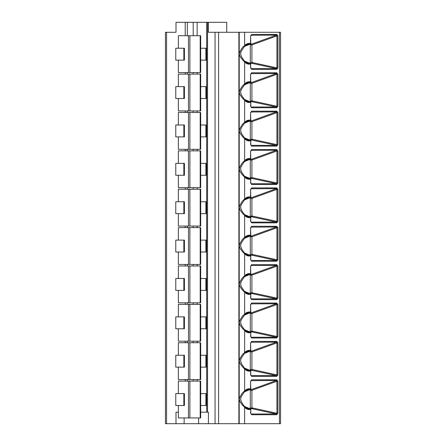 <?xml version="1.0" encoding="UTF-8"?>
<svg xmlns="http://www.w3.org/2000/svg" width="446" height="446" viewBox="0 0 446 446"><rect width="100%" height="100%" fill="white"/><g stroke="black" fill="none" stroke-linecap="round" stroke-linejoin="round"><path stroke-width="0.67" d="M185.213 35.73L185.213 22.3L175.997 22.3L175.997 32.279L165.438 32.279L165.438 423.7L208.41 423.7L208.41 412.188L200.678 412.188M279.436 32.279L279.436 423.7L280.562 423.7L280.562 32.279L208.41 32.279L208.41 22.3L226.741 22.3L226.741 32.279M185.213 22.3L208.41 22.3M279.436 423.7L208.41 423.7M178.367 412.188L175.997 412.188L175.997 423.7M184.137 423.7L184.137 417.941M165.438 32.279L165.438 423.7M250.791 43.362L250.563 43.362A0.769 0.541 90 0 1 250.173 44.098A0.769 0.524 67.9 0 0 250.312 44.076A0.769 0.769 0 0 0 250.791 43.362L250.563 36.02L251.65 34.403L276.81 34.403L277.841 35.892L276.921 35.892L251.923 44.929L250.295 44.94A0.769 0.541 90 0 0 249.944 44.221M276.776 414.741L251.65 414.741L250.563 413.174L251.21 413.983L276.336 413.983A0.769 0.541 90 0 1 276.776 414.741L277.841 413.252L276.921 413.252L276.336 413.983L252.062 408.731L250.061 408.731M250.791 388.734L250.563 388.734A0.769 0.541 90 0 1 250.173 389.475A0.769 0.524 67.9 0 0 250.312 389.447A0.769 0.769 0 0 0 250.791 388.734L250.563 381.391L251.65 379.78L276.81 379.78L277.841 381.263L276.921 381.263L251.923 390.3L250.295 390.311A0.769 0.541 90 0 0 249.944 389.598M276.776 376.363L251.65 376.363L250.563 374.802L251.21 375.61L276.336 375.61A0.769 0.541 90 0 1 276.776 376.363L277.841 374.88L276.921 374.88L276.336 375.61L252.062 370.358L250.061 370.358M250.791 350.361L250.563 350.361A0.769 0.541 90 0 1 250.173 351.097A0.769 0.524 67.9 0 0 250.312 351.069A0.769 0.769 0 0 0 250.791 350.361L250.563 343.019L251.65 341.402L276.81 341.402L277.841 342.89L276.921 342.89L251.923 351.927L250.295 351.939A0.769 0.541 90 0 0 249.944 351.219M276.776 337.99L251.65 337.99L250.563 336.423L251.21 337.237L276.336 337.237A0.769 0.541 90 0 1 276.776 337.99L277.841 336.501L276.921 336.501L276.336 337.237L252.062 331.986L250.061 331.986M250.791 311.983L250.563 311.983A0.769 0.541 90 0 1 250.173 312.724A0.769 0.524 67.9 0 0 250.312 312.696A0.769 0.769 0 0 0 250.791 311.983L250.563 304.64L251.65 303.029L276.81 303.029L277.841 304.512L276.921 304.512L251.923 313.549L250.295 313.566A0.769 0.541 90 0 0 249.944 312.847M276.776 299.617L251.65 299.617L250.563 298.051L251.21 298.859L276.336 298.859A0.769 0.541 90 0 1 276.776 299.617L277.841 298.129L276.921 298.129L276.336 298.859L252.062 293.607L250.061 293.607M250.791 273.61L250.563 273.61A0.769 0.541 90 0 1 250.173 274.346A0.769 0.524 67.9 0 0 250.312 274.323A0.769 0.769 0 0 0 250.791 273.61L250.563 266.268L251.65 264.656L276.81 264.656L277.841 266.139L276.921 266.139L251.923 275.176L250.295 275.188A0.769 0.541 90 0 0 249.944 274.474M276.776 261.239L251.65 261.239L250.563 259.678L251.21 260.486L276.336 260.486A0.769 0.541 90 0 1 276.776 261.239L277.841 259.756L276.921 259.756L276.336 260.486L252.062 255.235L250.061 255.235M250.791 235.237L250.563 235.237A0.769 0.541 90 0 1 250.173 235.973A0.769 0.524 67.9 0 0 250.312 235.945A0.769 0.769 0 0 0 250.791 235.237L250.563 227.895L251.65 226.278L276.81 226.278L277.841 227.761L276.921 227.761L251.923 236.804L250.295 236.815A0.769 0.541 90 0 0 249.944 236.096M276.776 222.866L251.65 222.866L250.563 221.3L251.21 222.114L276.336 222.114A0.769 0.541 90 0 1 276.776 222.866L277.841 221.378L276.921 221.378L276.336 222.114L252.062 216.862L250.061 216.862M250.791 196.859L250.563 196.859A0.769 0.541 90 0 1 250.173 197.6A0.769 0.524 67.9 0 0 250.312 197.572A0.769 0.769 0 0 0 250.791 196.859L250.563 189.517L251.65 187.905L276.81 187.905L277.841 189.388L276.921 189.388L251.923 198.425L250.295 198.442A0.769 0.541 90 0 0 249.944 197.723M276.776 184.488L251.65 184.488L250.563 182.927L251.21 183.735L276.336 183.735A0.769 0.541 90 0 1 276.776 184.488L277.841 183.005L276.921 183.005L276.336 183.735L252.062 178.484L250.061 178.484M250.791 158.486L250.563 158.486A0.769 0.541 90 0 1 250.173 159.222A0.769 0.524 67.9 0 0 250.312 159.2A0.769 0.769 0 0 0 250.791 158.486L250.563 151.144L251.65 149.533L276.81 149.533L277.841 151.016L276.921 151.016L251.923 160.053L250.295 160.064A0.769 0.541 90 0 0 249.944 159.345M276.776 146.115L251.65 146.115L250.563 144.554L251.21 145.363L276.336 145.363A0.769 0.541 90 0 1 276.776 146.115L277.841 144.632L276.921 144.632L276.336 145.363L252.062 140.111L250.061 140.111M250.791 120.113L250.563 120.113A0.769 0.541 90 0 1 250.173 120.849A0.769 0.524 67.9 0 0 250.312 120.821A0.769 0.769 0 0 0 250.791 120.113L250.563 112.771L251.65 111.154L276.81 111.154L277.841 112.637L276.921 112.637L251.923 121.68L250.295 121.691A0.769 0.541 90 0 0 249.944 120.972M276.776 107.742L251.65 107.742L250.563 106.176L251.21 106.99L276.336 106.99A0.769 0.541 90 0 1 276.776 107.742L277.841 106.254L276.921 106.254L276.336 106.99L252.062 101.738L250.061 101.738M250.791 81.735L250.563 81.735A0.769 0.541 90 0 1 250.173 82.477A0.769 0.524 67.9 0 0 250.312 82.449A0.769 0.769 0 0 0 250.791 81.735L250.563 74.393L251.65 72.782L276.81 72.782L277.841 74.265L276.921 74.265L251.923 83.302L250.295 83.318A0.769 0.541 90 0 0 249.944 82.599M276.776 69.364L251.65 69.364L250.563 67.803L251.21 68.612L276.336 68.612A0.769 0.541 90 0 1 276.776 69.364L277.841 67.881L276.921 67.881L276.336 68.612L252.062 63.36L250.061 63.36M250.791 64.174A0.769 0.769 0 0 0 250.312 63.46A0.769 0.524 112.1 0 0 250.173 63.432A0.769 0.541 90 0 1 250.563 64.174L250.791 67.803M250.563 67.803L250.563 64.174L249.208 64.174A10.403 7.359 -90 0 1 244.637 61.922C241.481 59.073 239.669 56.347 239.218 53.749C240.561 49.919 242.368 47.209 244.637 45.615A10.403 7.359 -90 0 1 249.208 43.362L250.563 43.362L250.563 36.02M250.563 413.174L250.791 409.545A0.769 0.769 0 0 0 250.312 408.831A0.769 0.524 112.1 0 0 250.173 408.809A0.769 0.541 90 0 1 250.563 409.545L249.208 409.545A10.403 7.359 -90 0 1 244.637 407.293C241.481 404.444 239.669 401.718 239.218 399.12C240.561 395.295 242.368 392.58 244.637 390.986A10.403 7.359 -90 0 1 249.208 388.734L250.563 388.734L250.563 381.391M250.563 374.802L250.791 371.172A0.769 0.769 0 0 0 250.312 370.459A0.769 0.524 112.1 0 0 250.173 370.431A0.769 0.541 90 0 1 250.563 371.172L249.208 371.172A10.403 7.359 -90 0 1 244.637 368.92C241.481 366.071 239.669 363.345 239.218 360.747C240.561 356.917 242.368 354.208 244.637 352.613A10.403 7.359 -90 0 1 249.208 350.361L250.563 350.361L250.563 343.019M250.563 336.423L250.791 332.794A0.769 0.769 0 0 0 250.312 332.086A0.769 0.524 112.1 0 0 250.173 332.058A0.769 0.541 90 0 1 250.563 332.794L249.208 332.794A10.403 7.359 -90 0 1 244.637 330.542C241.481 327.693 239.669 324.967 239.218 322.369C240.561 318.544 242.368 315.835 244.637 314.235A10.403 7.359 -90 0 1 249.208 311.983L250.563 311.983L250.563 304.64M250.563 298.051L250.791 294.421A0.769 0.769 0 0 0 250.312 293.708A0.769 0.524 112.1 0 0 250.173 293.685A0.769 0.541 90 0 1 250.563 294.421L249.208 294.421A10.403 7.359 -90 0 1 244.637 292.169C241.481 289.32 239.669 286.594 239.218 283.996C240.561 280.172 242.368 277.457 244.637 275.862A10.403 7.359 -90 0 1 249.208 273.61L250.563 273.61L250.563 266.268M250.563 259.678L250.791 256.049A0.769 0.769 0 0 0 250.312 255.335A0.769 0.524 112.1 0 0 250.173 255.307A0.769 0.541 90 0 1 250.563 256.049L249.208 256.049A10.403 7.359 -90 0 1 244.637 253.796C241.481 250.942 239.669 248.221 239.218 245.623C240.561 241.793 242.368 239.084 244.637 237.489A10.403 7.359 -90 0 1 249.208 235.237L250.563 235.237L250.563 227.895M250.563 221.3L250.791 217.67A0.769 0.769 0 0 0 250.312 216.962A0.769 0.524 112.1 0 0 250.173 216.934A0.769 0.541 90 0 1 250.563 217.67L249.208 217.67A10.403 7.359 -90 0 1 244.637 215.418C241.481 212.569 239.669 209.843 239.218 207.245C240.561 203.421 242.368 200.711 244.637 199.111A10.403 7.359 -90 0 1 249.208 196.859L250.563 196.859L250.563 189.517M250.563 182.927L250.791 179.298A0.769 0.769 0 0 0 250.312 178.584A0.769 0.524 112.1 0 0 250.173 178.562A0.769 0.541 90 0 1 250.563 179.298L249.208 179.298A10.403 7.359 -90 0 1 244.637 177.045C241.481 174.196 239.669 171.47 239.218 168.872C240.561 165.042 242.368 162.333 244.637 160.738A10.403 7.359 -90 0 1 249.208 158.486L250.563 158.486L250.563 151.144M250.563 144.554L250.791 140.925A0.769 0.769 0 0 0 250.312 140.211A0.769 0.524 112.1 0 0 250.173 140.183A0.769 0.541 90 0 1 250.563 140.925L249.208 140.925A10.403 7.359 -90 0 1 244.637 138.673C241.481 135.818 239.669 133.098 239.218 130.494C240.561 126.67 242.368 123.96 244.637 122.366A10.403 7.359 -90 0 1 249.208 120.113L250.563 120.113L250.563 112.771M250.563 106.176L250.791 102.547A0.769 0.769 0 0 0 250.312 101.839A0.769 0.524 112.1 0 0 250.173 101.811A0.769 0.541 90 0 1 250.563 102.547L249.208 102.547A10.403 7.359 -90 0 1 244.637 100.294C241.481 97.445 239.669 94.719 239.218 92.121C240.561 88.297 242.368 85.582 244.637 83.987A10.403 7.359 -90 0 1 249.208 81.735L250.563 81.735L250.563 74.393M238.883 32.279L238.883 423.7M250.791 381.391L251.276 380.51A0.769 0.541 -90 0 0 251.65 379.78M276.81 379.78A0.769 0.541 90 0 1 276.436 380.51L251.393 389.548L250.061 389.548M251.014 380.628L276.436 380.51L276.921 381.263L276.921 413.252L252.497 407.967L252.062 408.731M251.393 389.548L251.923 390.3L251.923 407.967L251.449 408.731M249.944 408.687A0.769 0.541 90 0 0 250.295 407.967L250.295 390.311M250.791 343.019L251.276 342.132A0.769 0.541 -90 0 0 251.65 341.402M276.81 341.402A0.769 0.541 90 0 1 276.436 342.132L251.393 351.169L250.061 351.169M251.014 342.255L276.436 342.132L276.921 342.89L276.921 374.88L252.497 369.589L252.062 370.358M251.393 351.169L251.923 351.927L251.923 369.589L251.449 370.358M249.944 370.308A0.769 0.541 90 0 0 250.295 369.589L250.295 351.939M250.791 304.64L251.276 303.759A0.769 0.541 -90 0 0 251.65 303.029M276.81 303.029A0.769 0.541 90 0 1 276.436 303.759L251.393 312.797L250.061 312.797M251.014 303.877L276.436 303.759L276.921 304.512L276.921 336.501L252.497 331.216L252.062 331.986M251.393 312.797L251.923 313.549L251.923 331.216L251.449 331.986M249.944 331.935A0.769 0.541 90 0 0 250.295 331.216L250.295 313.566M250.791 266.268L251.276 265.387A0.769 0.541 -90 0 0 251.65 264.656M276.81 264.656A0.769 0.541 90 0 1 276.436 265.387L251.393 274.424L250.061 274.424M251.014 265.504L276.436 265.387L276.921 266.139L276.921 298.129L252.497 292.844L252.062 293.607M251.393 274.424L251.923 275.176L251.923 292.844L251.449 293.607M249.944 293.563A0.769 0.541 90 0 0 250.295 292.844L250.295 275.188M250.791 227.895L251.276 227.008A0.769 0.541 -90 0 0 251.65 226.278M276.81 226.278A0.769 0.541 90 0 1 276.436 227.008L251.393 236.045L250.061 236.045M251.014 227.131L276.436 227.008L276.921 227.761L276.921 259.756L252.497 254.465L252.062 255.235M251.393 236.045L251.923 236.804L251.923 254.465L251.449 255.235M249.944 255.184A0.769 0.541 90 0 0 250.295 254.465L250.295 236.815M250.791 189.517L251.276 188.636A0.769 0.541 -90 0 0 251.65 187.905M276.81 187.905A0.769 0.541 90 0 1 276.436 188.636L251.393 197.673L250.061 197.673M251.014 188.753L276.436 188.636L276.921 189.388L276.921 221.378L252.497 216.093L252.062 216.862M251.393 197.673L251.923 198.425L251.923 216.093L251.449 216.862M249.944 216.812A0.769 0.541 90 0 0 250.295 216.093L250.295 198.442M250.791 151.144L251.276 150.257A0.769 0.541 -90 0 0 251.65 149.533M276.81 149.533A0.769 0.541 90 0 1 276.436 150.257L251.393 159.3L250.061 159.3M251.014 150.38L276.436 150.257L276.921 151.016L276.921 183.005L252.497 177.72L252.062 178.484M251.393 159.3L251.923 160.053L251.923 177.72L251.449 178.484M249.944 178.433A0.769 0.541 90 0 0 250.295 177.72L250.295 160.064M250.791 112.771L251.276 111.885A0.769 0.541 -90 0 0 251.65 111.154M276.81 111.154A0.769 0.541 90 0 1 276.436 111.885L251.393 120.922L250.061 120.922M251.014 112.002L276.436 111.885L276.921 112.637L276.921 144.632L252.497 139.342L252.062 140.111M251.393 120.922L251.923 121.68L251.923 139.342L251.449 140.111M249.944 140.061A0.769 0.541 90 0 0 250.295 139.342L250.295 121.691M250.791 74.393L251.276 73.512A0.769 0.541 -90 0 0 251.65 72.782M276.81 72.782A0.769 0.541 90 0 1 276.436 73.512L251.393 82.549L250.061 82.549M251.014 73.629L276.436 73.512L276.921 74.265L276.921 106.254L252.497 100.969L252.062 101.738M251.393 82.549L251.923 83.302L251.923 100.969L251.449 101.738M249.944 101.688A0.769 0.541 90 0 0 250.295 100.969L250.295 83.318M250.791 36.02L251.276 35.134A0.769 0.541 -90 0 0 251.65 34.403M276.81 34.403A0.769 0.541 90 0 1 276.436 35.134L251.393 44.176L250.061 44.176M251.014 35.256L276.436 35.134L276.921 35.892L276.921 67.881L252.497 62.596L252.062 63.36M251.393 44.176L251.923 44.929L251.923 62.596L251.449 63.36M249.944 63.31A0.769 0.541 90 0 0 250.295 62.596L250.295 44.94M206.682 367.136L200.678 367.136M183.847 367.136L175.774 367.136L175.774 355.239L183.847 355.239L183.847 367.136L184.41 367.136L184.41 355.239L183.847 355.239M200.187 342.729L200.187 379.568L200.678 379.568L200.678 342.729L178.367 342.729L178.367 355.239M200.187 379.568L178.367 379.568L178.367 367.136M206.682 355.239L200.678 355.239M184.41 393.612L175.774 393.612L175.774 405.509L184.41 405.509L184.41 393.612M206.682 393.612L200.678 393.612M200.187 381.101L200.187 417.941L200.678 417.941L200.678 381.101L178.367 381.101L178.367 393.612M200.187 417.941L178.367 417.941L178.367 405.509M206.682 405.509L200.678 405.509M183.847 393.612L183.847 405.509M206.682 328.763L200.678 328.763M183.847 328.763L175.774 328.763L175.774 316.866L183.847 316.866L183.847 328.763L184.41 328.763L184.41 316.866L183.847 316.866M200.187 304.356L200.187 341.196L200.678 341.196L200.678 304.356L178.367 304.356L178.367 316.866M200.187 341.196L178.367 341.196L178.367 328.763M206.682 316.866L200.678 316.866M206.682 290.385L200.678 290.385M183.847 290.385L175.774 290.385L175.774 278.488L183.847 278.488L183.847 290.385L184.41 290.385L184.41 278.488L183.847 278.488M200.187 265.978L200.187 302.817L200.678 302.817L200.678 265.978L178.367 265.978L178.367 278.488M200.187 302.817L178.367 302.817L178.367 290.385M206.682 278.488L200.678 278.488M206.682 252.012L200.678 252.012M183.847 252.012L175.774 252.012L175.774 240.115L183.847 240.115L183.847 252.012L184.41 252.012L184.41 240.115L183.847 240.115M200.187 227.605L200.187 264.445L200.678 264.445L200.678 227.605L178.367 227.605L178.367 240.115M200.187 264.445L178.367 264.445L178.367 252.012M206.682 240.115L200.678 240.115M206.682 213.634L200.678 213.634M183.847 213.634L175.774 213.634L175.774 201.743L183.847 201.743L183.847 213.634L184.41 213.634L184.41 201.743L183.847 201.743M200.187 189.232L200.187 226.072L200.678 226.072L200.678 189.232L178.367 189.232L178.367 201.743M200.187 226.072L178.367 226.072L178.367 213.634M206.682 201.743L200.678 201.743M206.682 175.261L200.678 175.261M183.847 175.261L175.774 175.261L175.774 163.364L183.847 163.364L183.847 175.261L184.41 175.261L184.41 163.364L183.847 163.364M200.187 150.854L200.187 187.694L200.678 187.694L200.678 150.854L178.367 150.854L178.367 163.364M200.187 187.694L178.367 187.694L178.367 175.261M206.682 163.364L200.678 163.364M206.682 136.889L200.678 136.889M183.847 136.889L175.774 136.889L175.774 124.991L183.847 124.991L183.847 136.889L184.41 136.889L184.41 124.991L183.847 124.991M200.187 112.481L200.187 149.321L200.678 149.321L200.678 112.481L178.367 112.481L178.367 124.991M200.187 149.321L178.367 149.321L178.367 136.889M206.682 124.991L200.678 124.991M206.682 98.51L200.678 98.51M183.847 98.51L175.774 98.51L175.774 86.619L183.847 86.619L183.847 98.51L184.41 98.51L184.41 86.619L183.847 86.619M200.187 74.108L200.187 110.948L200.678 110.948L200.678 74.108L178.367 74.108L178.367 86.619M200.187 110.948L178.367 110.948L178.367 98.51M206.682 86.619L200.678 86.619M206.682 60.138L200.678 60.138M183.847 60.138L175.774 60.138L175.774 48.24L183.847 48.24L183.847 60.138L184.41 60.138L184.41 48.24L183.847 48.24M200.187 35.73L200.187 72.57L200.678 72.57L200.678 35.73L178.367 35.73L178.367 48.24M200.187 72.57L178.367 72.57L178.367 60.138M206.682 48.24L200.678 48.24M198.626 423.7L198.626 417.941M207.535 412.188L207.535 22.3M215.056 32.279L215.056 423.7M166.564 32.279L166.564 423.7M185.213 72.57L185.213 74.108M185.213 110.948L185.213 112.481M185.213 149.321L185.213 150.854M185.213 187.694L185.213 189.232M185.213 226.072L185.213 227.605M185.213 264.445L185.213 265.978M185.213 302.817L185.213 304.356M185.213 341.196L185.213 342.729M185.213 379.568L185.213 381.101M277.841 67.881L277.841 35.892M244.637 32.279L244.637 45.615A0.769 0.424 41.7 0 1 244.664 46.122A0.769 0.424 41.7 0 1 244.57 46.194M244.386 406.462L250.173 408.809L248.812 408.809A9.667 6.835 -90 0 1 246.855 408.402L244.664 406.785A0.769 0.424 -41.7 0 1 244.637 407.293L244.637 423.7M277.841 413.252L277.841 381.263M244.386 368.084L250.173 370.431L248.812 370.431A9.667 6.835 -90 0 1 246.855 370.029L244.664 368.407A0.769 0.424 -41.7 0 1 244.637 368.92L244.637 390.986A0.769 0.424 41.7 0 1 244.664 391.499A0.769 0.424 41.7 0 1 244.57 391.566M277.841 374.88L277.841 342.89M244.386 329.711L250.173 332.058L248.812 332.058A9.667 6.835 -90 0 1 246.855 331.651L244.664 330.034A0.769 0.424 -41.7 0 1 244.637 330.542L244.637 352.613A0.769 0.424 41.7 0 1 244.664 353.12A0.769 0.424 41.7 0 1 244.57 353.187M277.841 336.501L277.841 304.512M244.386 291.338L250.173 293.685L248.812 293.685A9.667 6.835 -90 0 1 246.855 293.278L244.664 291.656A0.769 0.424 -41.7 0 1 244.637 292.169L244.637 314.235A0.769 0.424 41.7 0 1 244.664 314.748L246.855 313.131A9.667 6.835 -90 0 1 248.812 312.724L250.173 312.724L244.386 315.071M277.841 298.129L277.841 266.139M244.386 252.96L250.173 255.307L248.812 255.307A9.667 6.835 -90 0 1 246.855 254.9L244.664 253.283A0.769 0.424 -41.7 0 1 244.637 253.796L244.637 275.862A0.769 0.424 41.7 0 1 244.664 276.375A0.769 0.424 41.7 0 1 244.57 276.442M277.841 259.756L277.841 227.761M244.386 214.587L250.173 216.934L248.812 216.934A9.667 6.835 -90 0 1 246.855 216.527L244.664 214.911A0.769 0.424 -41.7 0 1 244.637 215.418L244.637 237.489A0.769 0.424 41.7 0 1 244.664 237.997A0.769 0.424 41.7 0 1 244.57 238.064M277.841 221.378L277.841 189.388M244.386 176.215L250.173 178.562L248.812 178.562A9.667 6.835 -90 0 1 246.855 178.155L244.664 176.532A0.769 0.424 -41.7 0 1 244.637 177.045L244.637 199.111A0.769 0.424 41.7 0 1 244.664 199.624L246.855 198.007A9.667 6.835 -90 0 1 248.812 197.6L250.173 197.6L244.386 199.947M277.841 183.005L277.841 151.016M244.386 137.836L250.173 140.183L248.812 140.183A9.667 6.835 -90 0 1 246.855 139.776L244.664 138.16A0.769 0.424 -41.7 0 1 244.637 138.673L244.637 160.738A0.769 0.424 41.7 0 1 244.664 161.251A0.769 0.424 41.7 0 1 244.57 161.318M277.841 144.632L277.841 112.637M244.386 99.464L250.173 101.811L248.812 101.811A9.667 6.835 -90 0 1 246.855 101.404L244.664 99.787A0.769 0.424 -41.7 0 1 244.637 100.294L244.637 122.366A0.769 0.424 41.7 0 1 244.664 122.873A0.769 0.424 41.7 0 1 244.57 122.94M277.841 106.254L277.841 74.265M244.386 61.091L250.173 63.432L248.812 63.432A9.667 6.835 -90 0 1 246.855 63.031L244.664 61.409A0.769 0.424 -41.7 0 1 244.637 61.922L244.637 83.987A0.769 0.424 41.7 0 1 244.664 84.5A0.769 0.424 41.7 0 1 244.57 84.567M251.65 69.364A0.769 0.541 -90 0 0 251.21 68.612L251.059 68.573M249.208 64.174A0.769 0.541 -90 0 0 248.812 63.432L245.239 61.983M246.855 63.031A9.667 6.835 -90 0 1 244.72 61.509M244.72 46.027A9.667 6.835 -90 0 1 246.855 44.505L244.664 46.122L241.319 51.073L240.55 53.565L241.476 56.787L244.664 61.409A0.769 0.424 -41.7 0 0 244.57 61.342M239.212 32.279L239.212 423.7M218.596 32.279L218.596 423.7M244.72 391.398A9.667 6.835 -90 0 1 246.855 389.876L244.664 391.499L241.331 396.422L240.545 398.975L241.476 402.164L244.664 406.785A0.769 0.424 -41.7 0 0 244.57 406.719M246.855 389.876A9.667 6.835 -90 0 1 248.812 389.475L250.173 389.475L244.386 391.817M249.208 388.734A0.769 0.541 90 0 1 248.812 389.475L245.239 390.925M251.65 414.741A0.769 0.541 -90 0 0 251.21 413.983L251.059 413.944M249.208 409.545A0.769 0.541 -90 0 0 248.812 408.809L245.239 407.36M246.855 408.402A9.667 6.835 -90 0 1 244.72 406.88M252.497 407.967L250.295 407.967M244.72 353.026A9.667 6.835 -90 0 1 246.855 351.504L244.664 353.12L241.319 358.071L240.55 360.558L241.476 363.785L244.664 368.407A0.769 0.424 -41.7 0 0 244.57 368.34M246.855 351.504A9.667 6.835 -90 0 1 248.812 351.097L250.173 351.097L244.386 353.444M249.208 350.361A0.769 0.541 90 0 1 248.812 351.097L245.239 352.546M251.65 376.363A0.769 0.541 -90 0 0 251.21 375.61L251.059 375.571M249.208 371.172A0.769 0.541 -90 0 0 248.812 370.431L245.239 368.981M246.855 370.029A9.667 6.835 -90 0 1 244.72 368.507M252.497 369.589L250.295 369.589M244.664 314.748L241.319 319.693L240.55 322.185L241.476 325.413L244.664 330.034A0.769 0.424 -41.7 0 0 244.57 329.968M244.72 314.647A9.667 6.835 -90 0 1 246.855 313.131M249.208 311.983A0.769 0.541 90 0 1 248.812 312.724L245.239 314.174M251.65 337.99A0.769 0.541 -90 0 0 251.21 337.237L251.059 337.193M249.208 332.794A0.769 0.541 -90 0 0 248.812 332.058L245.239 330.609M246.855 331.651A9.667 6.835 -90 0 1 244.72 330.135M252.497 331.216L250.295 331.216M244.72 276.275A9.667 6.835 -90 0 1 246.855 274.753L244.664 276.375L241.319 281.32L240.55 283.812L241.476 287.04L244.664 291.656A0.769 0.424 -41.7 0 0 244.57 291.589M246.855 274.753A9.667 6.835 -90 0 1 248.812 274.346L250.173 274.346L244.386 276.693M249.208 273.61A0.769 0.541 90 0 1 248.812 274.346L245.239 275.801M251.65 299.617A0.769 0.541 -90 0 0 251.21 298.859L251.059 298.82M249.208 294.421A0.769 0.541 -90 0 0 248.812 293.685L245.239 292.236M246.855 293.278A9.667 6.835 -90 0 1 244.72 291.756M252.497 292.844L250.295 292.844M244.72 237.902A9.667 6.835 -90 0 1 246.855 236.38L244.664 237.997L241.319 242.947L240.55 245.434L241.476 248.662L244.664 253.283A0.769 0.424 -41.7 0 0 244.57 253.216M246.855 236.38A9.667 6.835 -90 0 1 248.812 235.973L250.173 235.973L244.386 238.32M249.208 235.237A0.769 0.541 90 0 1 248.812 235.973L245.239 237.423M251.65 261.239A0.769 0.541 -90 0 0 251.21 260.486L251.059 260.447M249.208 256.049A0.769 0.541 -90 0 0 248.812 255.307L245.239 253.858M246.855 254.9A9.667 6.835 -90 0 1 244.72 253.384M252.497 254.465L250.295 254.465M244.664 199.624L241.319 204.569L240.55 207.061L241.476 210.289L244.664 214.911A0.769 0.424 -41.7 0 0 244.57 214.844M244.72 199.524A9.667 6.835 -90 0 1 246.855 198.007M249.208 196.859A0.769 0.541 90 0 1 248.812 197.6L245.239 199.05M251.65 222.866A0.769 0.541 -90 0 0 251.21 222.114L251.059 222.069M249.208 217.67A0.769 0.541 -90 0 0 248.812 216.934L245.239 215.485M246.855 216.527A9.667 6.835 -90 0 1 244.72 215.011M252.497 216.093L250.295 216.093M244.72 161.151A9.667 6.835 -90 0 1 246.855 159.629L244.664 161.251L241.319 166.196L240.55 168.688L241.476 171.911L244.664 176.532A0.769 0.424 -41.7 0 0 244.57 176.465M246.855 159.629A9.667 6.835 -90 0 1 248.812 159.222L250.173 159.222L244.386 161.569M249.208 158.486A0.769 0.541 90 0 1 248.812 159.222L245.239 160.671M251.65 184.488A0.769 0.541 -90 0 0 251.21 183.735L251.059 183.696M249.208 179.298A0.769 0.541 -90 0 0 248.812 178.562L245.239 177.107M246.855 178.155A9.667 6.835 -90 0 1 244.72 176.633M252.497 177.72L250.295 177.72M244.72 122.773A9.667 6.835 -90 0 1 246.855 121.256L244.664 122.873L241.319 127.824L240.55 130.31L241.476 133.538L244.664 138.16A0.769 0.424 -41.7 0 0 244.57 138.093M246.855 121.256A9.667 6.835 -90 0 1 248.812 120.849L250.173 120.849L244.386 123.196M249.208 120.113A0.769 0.541 90 0 1 248.812 120.849L245.239 122.299M251.65 146.115A0.769 0.541 -90 0 0 251.21 145.363L251.059 145.324M249.208 140.925A0.769 0.541 -90 0 0 248.812 140.183L245.239 138.734M246.855 139.776A9.667 6.835 -90 0 1 244.72 138.26M252.497 139.342L250.295 139.342M244.72 84.4A9.667 6.835 -90 0 1 246.855 82.878L244.664 84.5L241.319 89.445L240.55 91.937L241.476 95.165L244.664 99.787A0.769 0.424 -41.7 0 0 244.57 99.72M246.855 82.878A9.667 6.835 -90 0 1 248.812 82.477L250.173 82.477L244.386 84.824M249.208 81.735A0.769 0.541 90 0 1 248.812 82.477L245.239 83.926M251.65 107.742A0.769 0.541 -90 0 0 251.21 106.99L251.059 106.945M249.208 102.547A0.769 0.541 -90 0 0 248.812 101.811L245.239 100.361M246.855 101.404A9.667 6.835 -90 0 1 244.72 99.882M252.497 100.969L250.295 100.969M246.855 44.505A9.667 6.835 -90 0 1 248.812 44.098L250.173 44.098L244.386 46.445M249.208 43.362A0.769 0.541 90 0 1 248.812 44.098L245.239 45.548M252.497 62.596L250.295 62.596M197.143 379.568L197.143 381.101M197.143 341.196L197.143 342.729M197.143 302.817L197.143 304.356M197.143 264.445L197.143 265.978M197.143 226.072L197.143 227.605M197.143 187.694L197.143 189.232M197.143 149.321L197.143 150.854M197.143 110.948L197.143 112.481M197.143 72.57L197.143 74.108M197.143 35.73L197.143 22.3M193.196 379.568L193.196 381.101M193.196 341.196L193.196 342.729M193.196 302.817L193.196 304.356M193.196 264.445L193.196 265.978M193.196 226.072L193.196 227.605M193.196 187.694L193.196 189.232M193.196 149.321L193.196 150.854M193.196 110.948L193.196 112.481M193.196 72.57L193.196 74.108M193.196 35.73L193.196 22.3M188.491 379.568L188.491 342.729M187.348 379.568L187.348 381.101M187.348 341.196L187.348 342.729M187.348 302.817L187.348 304.356M187.348 264.445L187.348 265.978M187.348 226.072L187.348 227.605M187.348 187.694L187.348 189.232M187.348 149.321L187.348 150.854M187.348 110.948L187.348 112.481M187.348 72.57L187.348 74.108M187.348 35.73L187.348 22.3M188.491 417.941L188.491 381.101M205.885 393.612L205.885 405.509M189.89 381.101L189.89 417.941M188.491 341.196L188.491 304.356M205.885 316.866L205.885 328.763M189.89 304.356L189.89 341.196M188.491 302.817L188.491 265.978M205.885 278.488L205.885 290.385M189.89 265.978L189.89 302.817M188.491 264.445L188.491 227.605M205.885 240.115L205.885 252.012M189.89 227.605L189.89 264.445M188.491 226.072L188.491 189.232M205.885 201.743L205.885 213.634M189.89 189.232L189.89 226.072M188.491 187.694L188.491 150.854M205.885 163.364L205.885 175.261M189.89 150.854L189.89 187.694M188.491 149.321L188.491 112.481M205.885 124.991L205.885 136.889M189.89 112.481L189.89 149.321M188.491 110.948L188.491 74.108M205.885 86.619L205.885 98.51M189.89 74.108L189.89 110.948M188.491 72.57L188.491 35.73M205.885 48.24L205.885 60.138M189.89 35.73L189.89 72.57M205.885 355.239L205.885 367.136M189.89 342.729L189.89 379.568M250.312 389.447L244.347 391.867M250.791 409.545L250.791 413.174M244.347 406.418L250.312 408.831M250.312 351.069L244.347 353.488M250.791 371.172L250.791 374.802M244.347 368.039L250.312 370.459M250.312 312.696L244.347 315.116M250.791 332.794L250.791 336.423M244.347 329.666L250.312 332.086M250.312 274.323L244.347 276.743M250.791 294.421L250.791 298.051M244.347 291.294L250.312 293.708M250.312 235.945L244.347 238.365M250.791 256.049L250.791 259.678M244.347 252.915L250.312 255.335M250.312 197.572L244.347 199.992M250.791 217.67L250.791 221.3M244.347 214.543L250.312 216.962M250.312 159.2L244.347 161.619M250.791 179.298L250.791 182.927M244.347 176.164L250.312 178.584M250.312 120.821L244.347 123.241M250.791 140.925L250.791 144.554M244.347 137.792L250.312 140.211M250.312 82.449L244.347 84.868M250.791 102.547L250.791 106.176M244.347 99.419L250.312 101.839M250.312 44.076L244.347 46.49M244.347 61.041L250.312 63.46M206.682 22.3L206.682 412.188M206.03 393.612L206.03 405.509M206.03 316.866L206.03 328.763M206.03 278.488L206.03 290.385M206.03 240.115L206.03 252.012M206.03 201.743L206.03 213.634M206.03 163.364L206.03 175.261M206.03 124.991L206.03 136.889M206.03 86.619L206.03 98.51M206.03 48.24L206.03 60.138M206.03 355.239L206.03 367.136"/></g></svg>
